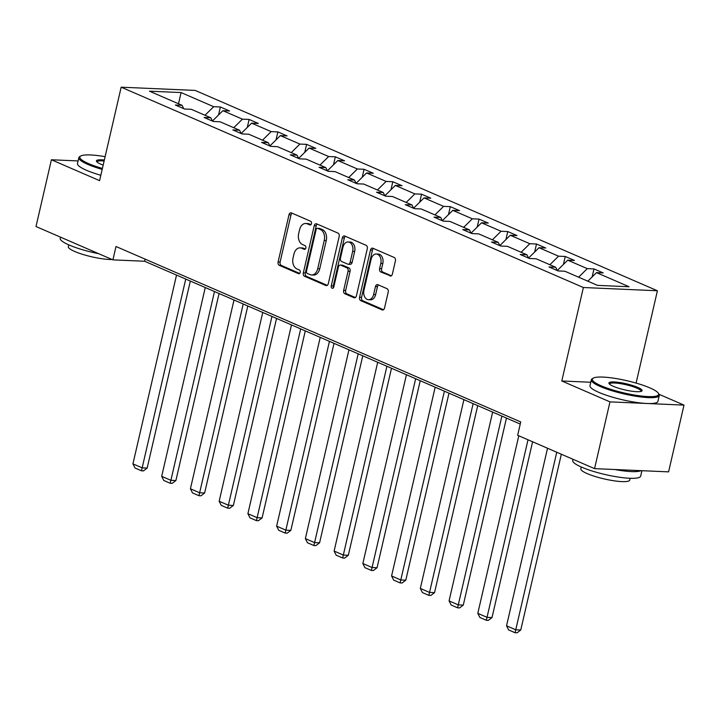 <?xml version="1.0" encoding="UTF-8"?>
<svg xmlns="http://www.w3.org/2000/svg" width="720" height="720" viewBox="0 0 720 720"><rect width="100%" height="100%" fill="white"/><g stroke="black" fill="none" stroke-linecap="round" stroke-linejoin="round"><path stroke-width="1.08" d="M311.472 223.632A1.917 1.332 -87.5 0 0 310.626 221.247L291.42 212.922A2.736 1.908 -87.5 0 0 290.934 212.805A2.736 1.908 -87.5 0 0 288.999 214.758L278.109 261.945A2.736 1.908 -87.5 0 0 279.315 265.347L298.53 273.672A1.917 1.332 -87.5 0 0 298.863 273.753A1.917 1.332 -87.5 0 0 300.213 272.385A1.917 1.332 -87.5 0 0 299.376 270.009L296.883 268.929A8.757 6.093 -87.5 0 1 293.04 258.03L293.94 254.097A8.757 6.093 -87.5 0 1 300.114 247.86A8.757 6.093 -87.5 0 1 301.671 248.22L304.155 249.3A1.917 1.332 -87.5 0 0 304.497 249.381A1.917 1.332 -87.5 0 0 305.847 248.013A1.917 1.332 -87.5 0 0 305.001 245.628L302.517 244.548A8.757 6.093 -87.5 0 1 298.665 233.658L299.574 229.725A8.757 6.093 -87.5 0 1 305.739 223.479A8.757 6.093 -87.5 0 1 307.296 223.839L309.78 224.919A1.917 1.332 -87.5 0 0 310.122 225A1.917 1.332 -87.5 0 0 311.472 223.632M389.952 275.958A2.736 1.908 -87.5 0 0 390.438 276.075A2.736 1.908 -87.5 0 0 392.364 274.122L395.415 260.883A2.736 1.908 -87.5 0 0 394.218 257.481L372.879 248.229A2.736 1.908 -87.5 0 0 372.393 248.121A2.736 1.908 -87.5 0 0 370.467 250.065L359.568 297.252A2.736 1.908 -87.5 0 0 360.774 300.654L382.113 309.906A2.736 1.908 -87.5 0 0 382.599 310.014A2.736 1.908 -87.5 0 0 384.525 308.07L388.215 292.077A2.736 1.908 -87.5 0 0 387.018 288.675L377.883 284.715A2.736 1.908 -87.5 0 0 377.397 284.598A2.736 1.908 -87.5 0 0 375.471 286.551L373.635 294.48A7.326 5.094 -87.5 0 1 368.478 299.7A7.326 5.094 -87.5 0 1 363.96 290.286L371.133 259.227A7.326 5.094 -87.5 0 1 376.29 254.007A7.326 5.094 -87.5 0 1 380.808 263.421L379.611 268.596A2.736 1.908 -87.5 0 0 380.817 271.998L390.924 276.003M590.778 382.257L561.798 380.988L609.975 401.868L594.558 468.63L668.583 471.87L684 405.108L659.025 394.29M561.798 380.988L583.38 287.514L121.167 87.183L195.192 90.423L657.405 290.763L583.38 287.514M78.084 160.938L51.417 159.768L99.585 180.648L121.167 87.183M51.417 159.768L36 226.53L112.914 259.866L144.621 261.252L520.245 424.062M594.558 468.63L517.653 435.294L520.731 421.938L115.992 246.51L112.914 259.866M339.183 236.511A2.736 1.908 -87.5 0 0 337.977 233.1L316.638 223.857A2.736 1.908 -87.5 0 0 316.152 223.74A2.736 1.908 -87.5 0 0 314.226 225.693L303.336 272.88A2.736 1.908 -87.5 0 0 304.542 276.282L325.872 285.525A2.736 1.908 -87.5 0 0 326.358 285.642A2.736 1.908 -87.5 0 0 328.293 283.689L339.183 236.511M344.763 236.043L366.093 245.295A2.736 1.908 -87.5 0 1 367.299 248.697L356.409 295.875A2.736 1.908 -87.5 0 1 354.483 297.828A2.736 1.908 -87.5 0 1 353.997 297.72L344.862 293.76A2.736 1.908 -87.5 0 1 343.656 290.358L348.075 271.215A2.736 1.908 -87.5 0 0 346.878 267.813L340.812 265.185A2.736 1.908 -87.5 0 0 340.335 265.077A2.736 1.908 -87.5 0 0 338.4 267.03L333.801 286.947A1.917 1.332 -87.5 0 1 332.451 288.315A1.917 1.332 -87.5 0 1 331.272 285.849L342.342 237.879A2.736 1.908 -87.5 0 1 344.277 235.926A2.736 1.908 -87.5 0 1 344.763 236.043M609.975 401.868L684 405.108M597.492 285.372L564.885 271.242L558.18 270.945L548.973 266.958L555.678 267.246L536.148 258.786L529.443 258.489L520.236 254.502L526.932 254.79L507.411 246.33L500.706 246.033L491.499 242.046L498.195 242.334L478.674 233.874L471.969 233.577L462.753 229.581L469.458 229.878L449.928 221.418L443.232 221.121L434.016 217.125L440.721 217.422L421.191 208.962L414.495 208.665L405.279 204.669L411.984 204.966L392.454 196.506L385.749 196.209L376.542 192.213L383.247 192.51L363.717 184.05L357.012 183.753L347.805 179.757L354.501 180.054L334.98 171.594L328.275 171.297L319.068 167.301L325.764 167.598L306.234 159.129L299.538 158.841L290.322 154.845L297.027 155.142L277.497 146.673L270.801 146.385L261.585 142.389L268.29 142.686L248.76 134.217L242.055 133.929L232.848 129.933L239.553 130.23L220.023 121.761L213.318 121.473L204.111 117.477L210.807 117.774L191.286 109.305L184.581 109.017L175.374 105.021L182.07 105.318L149.463 91.179L181.08 92.565L213.687 106.704L220.383 106.992L229.599 110.988L222.894 110.691L242.424 119.16L249.129 119.448L258.336 123.444L251.631 123.147L271.161 131.616L277.866 131.904L287.073 135.9L280.368 135.603L299.898 144.072L306.603 144.36L315.81 148.356L309.114 148.059L328.635 156.528L335.34 156.816L344.556 160.812L337.851 160.515L357.381 168.984L364.077 169.272L373.293 173.268L366.588 172.971L386.118 181.44L392.814 181.737L402.03 185.724L395.325 185.427L414.855 193.896L421.56 194.193L430.767 198.18L424.062 197.892L443.592 206.352L450.297 206.649L459.504 210.636L452.808 210.348L472.329 218.808L479.034 219.105L488.241 223.092L481.545 222.804L501.066 231.264L507.771 231.561L516.987 235.548L510.282 235.26L529.812 243.72L536.508 244.017L545.724 248.004L539.019 247.716L558.549 256.176L565.254 256.473L574.461 260.46L567.756 260.172L587.286 268.632L593.991 268.929L603.198 272.916L596.493 272.628L629.1 286.758L597.492 285.372M578.619 277.191L587.286 268.632M557.298 270.486L567.756 260.172M557.352 270.585L555.678 267.246M549.873 264.735L558.549 256.176M528.561 258.03L539.019 247.716M528.615 258.129L526.932 254.79M521.136 252.279L529.812 243.72M499.824 245.574L510.282 235.26M499.869 245.673L498.195 242.334M492.399 239.823L501.066 231.264M471.087 233.118L481.545 222.804M471.132 233.217L469.458 229.878M463.662 227.367L472.329 218.808M442.35 220.662L452.808 210.348M442.395 220.761L440.721 217.422M434.925 214.911L443.592 206.352M413.604 208.206L424.062 197.892M413.658 208.305L411.984 204.966M406.179 202.455L414.855 193.896M384.867 195.75L395.325 185.427M384.921 195.849L383.247 192.51M377.442 189.999L386.118 181.44M356.13 183.294L366.588 172.971M356.175 183.393L354.501 180.054M348.705 177.543L357.381 168.984M327.393 170.838L337.851 160.515M327.438 170.937L325.764 167.598M319.968 165.087L328.635 156.528M298.656 158.382L309.114 148.059M298.701 158.481L297.027 155.142M291.231 152.631L299.898 144.072M269.919 145.926L280.368 135.603M269.964 146.025L268.29 142.686M262.494 140.175L271.161 131.616M241.173 133.47L251.631 123.147M241.227 133.569L239.553 130.23M233.748 127.719L242.424 119.16M212.436 121.014L222.894 110.691M212.49 121.113L210.807 117.774M205.011 115.254L213.687 106.704M181.08 92.565L178.506 103.77M636.093 383.085L657.405 290.763M145.116 259.128L144.621 261.252M183.744 108.657L182.07 105.318M587.826 281.187L596.493 272.628M218.538 114.993L220.383 106.992M247.275 127.449L249.129 119.448M276.021 139.905L277.866 131.904M304.758 152.361L306.603 144.36M333.495 164.817L335.34 156.816M362.232 177.273L364.077 169.272M390.969 189.729L392.814 181.737M419.706 202.185L421.56 194.193M448.452 214.641L450.297 206.649M477.189 227.097L479.034 219.105M505.926 239.553L507.771 231.561M534.663 252.009L536.508 244.017M563.4 264.465L565.254 256.473M592.146 276.921L593.991 268.929M310.941 224.64L309.294 223.929A8.757 6.093 -87.5 0 0 307.746 223.569L305.739 223.479M300.114 247.86L302.112 247.941A8.757 6.093 -87.5 0 1 303.669 248.31L305.316 249.021M292.014 213.183A2.736 1.908 -87.5 0 0 291.006 214.848L280.107 262.026A2.736 1.908 -87.5 0 0 281.313 265.437L299.691 273.402M317.241 224.118A2.736 1.908 -87.5 0 0 316.233 225.783L305.334 272.961A2.736 1.908 -87.5 0 0 306.54 276.372L327.276 285.354M317.781 228.384A1.917 1.332 -87.5 0 0 317.439 228.312A1.917 1.332 -87.5 0 0 316.098 229.671L306.531 271.089A1.917 1.332 -87.5 0 0 307.377 273.474L309.996 274.608A8.757 6.093 -87.5 0 0 311.553 274.968A8.757 6.093 -87.5 0 0 317.718 268.731L324.252 240.417A8.757 6.093 -87.5 0 0 320.409 229.527L317.781 228.384L319.788 228.474A1.917 1.332 -87.5 0 0 319.446 228.393A1.917 1.332 -87.5 0 0 319.095 228.447M311.553 274.968L313.551 275.058A8.757 6.093 -87.5 0 0 319.716 268.821L317.718 268.731M319.788 228.474L322.407 229.608A8.757 6.093 -87.5 0 1 326.259 240.507L319.716 268.821M355.392 297.54L346.86 293.85L344.862 293.76M340.335 265.077L342.333 265.158A2.736 1.908 -87.5 0 1 342.819 265.275L348.876 267.903A2.736 1.908 -87.5 0 1 350.082 271.305L345.663 290.439A2.736 1.908 -87.5 0 0 346.86 293.85M345.357 236.304A2.736 1.908 -87.5 0 0 344.349 237.969L333.27 285.939A1.917 1.332 -87.5 0 0 333.486 287.703M352.665 251.361A7.326 5.094 -87.5 0 0 348.147 241.947A7.326 5.094 -87.5 0 0 342.99 247.167L340.461 258.111A2.736 1.908 -87.5 0 0 341.667 261.522L347.724 264.141A2.736 1.908 -87.5 0 0 348.21 264.258A2.736 1.908 -87.5 0 0 350.136 262.305L352.665 251.361L354.663 251.451A7.326 5.094 -87.5 0 0 350.145 242.037L348.147 241.947M348.21 264.258L350.208 264.348A2.736 1.908 -87.5 0 0 352.134 262.395L350.136 262.305M354.663 251.451L352.134 262.395M376.29 254.007L378.297 254.097A7.326 5.094 -87.5 0 1 382.806 263.511L381.618 268.686A2.736 1.908 -87.5 0 0 382.815 272.088L391.347 275.787M368.478 299.7L370.485 299.79A7.326 5.094 -87.5 0 0 375.642 294.57L373.635 294.48M378.486 284.976A2.736 1.908 -87.5 0 0 377.469 286.641L375.642 294.57M373.482 248.49A2.736 1.908 -87.5 0 0 372.465 250.155L361.575 297.342A2.736 1.908 -87.5 0 0 362.772 300.744L383.517 309.735M185.742 279.072L142.155 467.865L132.939 463.869L176.526 275.085M147.159 468.081L143.469 470.889L141.471 470.799L142.155 467.865L147.159 468.081L190.332 281.061M141.471 470.799L135.027 468.009L132.939 463.869M105.12 156.681A34.02 6.282 13 0 0 80.703 156.024A34.02 6.282 13 0 0 88.587 163.62A34.02 6.282 13 0 0 102.402 168.435M102.186 169.398A34.857 6.435 -167 0 1 87.804 164.394A34.857 6.435 -167 0 1 78.849 157.653A34.857 6.435 -167 0 1 79.722 156.609L80.703 156.024M103.176 165.105A17.01 3.141 -167 0 1 100.791 164.16A17.01 3.141 -167 0 1 96.579 161.505A17.01 3.141 -167 0 1 104.346 160.02M98.631 253.674A34.857 6.435 -167 0 1 69.183 245.043A34.857 6.435 -167 0 1 60.228 238.302L60.489 237.141M112.077 259.506A25.101 4.635 -167 0 1 74.763 251.496A25.101 4.635 -167 0 1 68.319 246.636L68.733 244.845M100.827 175.275A34.857 6.435 -167 0 1 86.445 170.271A34.857 6.435 -167 0 1 77.49 163.53L78.849 157.653M104.121 161.001A16.173 2.988 13 0 0 97.047 161.856A16.173 2.988 13 0 0 97.038 162.018M649.908 387.9A34.02 6.282 13 0 0 617.094 378.729A34.02 6.282 13 0 0 593.208 378.162A34.02 6.282 13 0 0 601.092 385.758A34.02 6.282 13 0 0 639.792 395.829A34.02 6.282 13 0 0 658.323 393.201A34.02 6.282 13 0 0 649.908 387.9M658.323 393.201L658.944 394.155A34.857 6.435 -167 0 1 659.277 395.469A34.857 6.435 -167 0 1 637.002 396.432A34.857 6.435 -167 0 1 600.309 386.532A34.857 6.435 -167 0 1 591.354 379.791A34.857 6.435 -167 0 1 592.227 378.747L593.208 378.162M637.704 387.369A17.01 3.141 -167 0 1 641.646 391.167A17.01 3.141 -167 0 1 629.703 390.879A17.01 3.141 -167 0 1 613.296 386.298A17.01 3.141 -167 0 1 609.084 383.643A17.01 3.141 -167 0 1 618.354 382.329A17.01 3.141 -167 0 1 637.704 387.369M641.016 391.428A16.173 2.988 13 0 0 641.079 391.266A16.173 2.988 13 0 0 636.921 388.143A16.173 2.988 13 0 0 619.893 383.553A16.173 2.988 13 0 0 609.552 383.994A16.173 2.988 13 0 0 609.543 384.156M641.916 470.7L640.665 476.118A34.857 6.435 -167 0 1 618.381 477.081A34.857 6.435 -167 0 1 581.688 467.181A34.857 6.435 -167 0 1 572.733 460.44L573.003 459.279M630.144 478.278L629.73 480.069A25.101 4.635 -167 0 1 613.692 480.753A25.101 4.635 -167 0 1 587.268 473.634A25.101 4.635 -167 0 1 580.824 468.774L581.238 466.983M659.277 395.469L657.927 401.346A34.857 6.435 -167 0 1 635.643 402.309A34.857 6.435 -167 0 1 598.95 392.409A34.857 6.435 -167 0 1 589.995 385.668L591.354 379.791M640.989 470.664A34.857 6.435 -167 0 1 614.619 469.503M214.479 291.528L170.892 480.321L161.685 476.325L205.263 287.541M175.896 480.537L172.206 483.345L170.208 483.255L170.892 480.321L175.896 480.537L219.069 293.517M170.208 483.255L163.764 480.465L161.685 476.325M243.216 303.984L199.629 492.777L190.422 488.781L234.009 299.997M204.633 492.993L200.952 495.801L198.945 495.711L199.629 492.777L204.633 492.993L247.806 305.973M198.945 495.711L192.501 492.921L190.422 488.781M271.953 316.44L228.366 505.233L219.159 501.237L262.746 312.453M233.37 505.449L229.689 508.257L227.691 508.167L228.366 505.233L233.37 505.449L276.552 318.429M227.691 508.167L221.238 505.377L219.159 501.237M300.69 328.896L257.112 517.689L247.896 513.693L291.483 324.909M262.107 517.905L258.426 520.713L256.428 520.623L257.112 517.689L262.107 517.905L305.289 330.894M256.428 520.623L249.975 517.833L247.896 513.693M329.436 341.352L285.849 530.145L276.633 526.149L320.22 337.365M290.853 530.361L287.163 533.169L285.165 533.079L285.849 530.145L290.853 530.361L334.026 343.35M285.165 533.079L278.712 530.289L276.633 526.149M358.173 353.808L314.586 542.601L305.37 538.605L348.957 349.821M319.59 542.817L315.9 545.625L313.902 545.535L314.586 542.601L319.59 542.817L362.763 355.806M313.902 545.535L307.458 542.745L305.37 538.605M386.91 366.264L343.323 555.057L334.116 551.061L377.694 362.277M348.327 555.273L344.646 558.081L342.639 557.991L343.323 555.057L348.327 555.273L391.5 368.262M342.639 557.991L336.195 555.201L334.116 551.061M415.647 378.72L372.06 567.513L362.853 563.517L406.44 374.733M377.064 567.729L373.383 570.537L371.376 570.456L372.06 567.513L377.064 567.729L420.237 380.718M371.376 570.456L364.932 567.657L362.853 563.517M444.384 391.185L400.797 579.969L391.59 575.973L435.177 387.189M405.801 580.185L402.12 582.993L400.122 582.912L400.797 579.969L405.801 580.185L448.983 393.174M400.122 582.912L393.669 580.113L391.59 575.973M473.121 403.641L429.543 592.425L420.327 588.438L463.914 399.645M434.538 592.641L430.857 595.449L428.859 595.368L429.543 592.425L434.538 592.641L477.72 405.63M428.859 595.368L422.406 592.569L420.327 588.438M501.867 416.097L458.28 604.881L449.064 600.894L492.651 412.101M463.284 605.106L459.594 607.905L457.596 607.824L458.28 604.881L463.284 605.106L506.457 418.086M457.596 607.824L451.152 605.025L449.064 600.894M528.012 439.785L487.017 617.337L477.81 613.35L518.796 435.789M492.021 617.562L488.331 620.361L486.333 620.28L487.017 617.337L492.021 617.562L532.602 441.774M486.333 620.28L479.889 617.481L477.81 613.35M556.749 452.241L515.754 629.793L506.547 625.806L547.533 448.245M520.758 630.018L517.077 632.817L515.07 632.736L515.754 629.793L520.758 630.018L561.339 454.23M515.07 632.736L508.626 629.937L506.547 625.806M309.294 223.929L307.296 223.839M304.839 249.327L304.155 249.3M303.669 248.31L301.671 248.22M299.214 273.708L298.53 273.672M281.313 265.437L279.315 265.347M280.107 262.026L278.109 261.945M291.006 214.848L288.999 214.758M310.464 224.946L309.78 224.919M326.853 285.57L325.872 285.525M306.54 276.372L304.542 276.282M305.334 272.961L303.336 272.88M316.233 225.783L314.226 225.693M326.259 240.507L324.252 240.417M322.407 229.608L320.409 229.527M354.969 297.756L353.997 297.72M345.663 290.439L343.656 290.358M350.082 271.305L348.075 271.215M348.876 267.903L346.878 267.813M342.819 265.275L340.812 265.185M333.27 285.939L331.272 285.849M344.349 237.969L342.342 237.879M382.815 272.088L380.817 271.998M381.618 268.686L379.611 268.596M382.806 263.511L380.808 263.421M377.469 286.641L375.471 286.551M383.094 309.951L382.113 309.906M362.772 300.744L360.774 300.654M361.575 297.342L359.568 297.252M372.465 250.155L370.467 250.065M319.446 228.393L317.439 228.312"/></g></svg>
